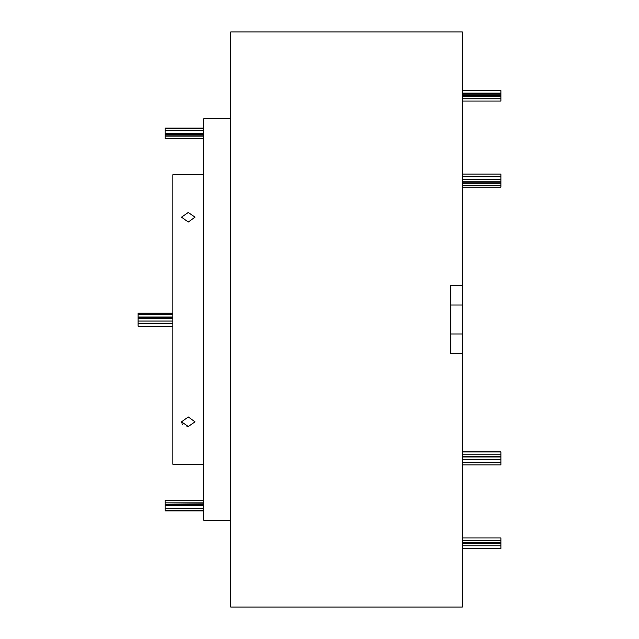 <?xml version="1.0" encoding="UTF-8"?>
<svg xmlns="http://www.w3.org/2000/svg" width="639" height="639" viewBox="0 0 639 639"><rect width="100%" height="100%" fill="white"/><g stroke="black" fill="none" stroke-linecap="round" stroke-linejoin="round"><path stroke-width="0.96" d="M450.735 333.973L450.735 353.271L462.309 353.271L462.309 305.027L450.735 305.027L450.735 333.973L462.309 333.973M450.735 305.027L450.735 285.729L462.309 285.729L462.309 305.027M462.309 176.588L500.904 176.588L500.904 187.131L462.309 187.131M462.309 174.08L500.904 174.08L500.904 176.588M462.309 181.772L500.904 181.772M462.309 179.255L500.904 179.255M462.309 185.765L500.904 185.765M462.309 183.249L500.904 183.249M462.309 176.819L500.904 176.819M462.309 182.778L500.904 182.778M462.309 101.082L500.904 101.082L500.904 98.773L462.309 98.773M462.309 93.118L500.904 93.118L500.904 98.773M462.309 90.61L500.904 90.61L500.904 93.118M462.309 96.265L500.904 96.265M462.309 95.77L500.904 95.77M462.309 90.53L500.904 90.61M462.309 93.278L500.904 93.278M462.309 94.213L500.904 94.213M462.309 464.92L500.904 464.92L500.904 462.42L462.309 462.42M462.309 451.869L500.904 451.869L500.904 462.42M462.309 462.34L500.904 462.34M462.309 459.832L500.904 459.832M462.309 456.685L500.904 456.685M462.309 454.177L500.904 454.177M462.309 451.965L500.904 451.965M462.309 459.473L500.904 459.473M462.309 456.965L500.904 456.965M462.309 459.673L500.904 459.673M462.309 540.426L500.904 540.426L500.904 548.47L462.309 548.47M462.309 537.918L500.904 537.918L500.904 540.426M462.309 545.794L500.904 545.794M462.309 543.286L500.904 543.286M462.309 540.722L500.904 540.722M462.309 548.23L500.904 548.23M462.309 542.279L500.904 542.279M203.705 500.345L165.11 500.345L165.11 502.853L203.705 502.853M203.705 503.157L165.11 502.853M203.705 505.713L165.11 505.713L165.11 503.157M203.705 508.221L165.11 508.221L165.11 505.713M203.705 510.896L165.11 510.896L165.11 508.221M203.705 510.657L165.11 510.657M203.705 504.706L165.11 504.706M203.705 136.147L165.11 136.147L165.11 128.104L203.705 128.104M203.705 138.655L165.11 138.655L165.11 136.147M203.705 130.779L165.11 130.779M203.705 133.287L165.11 133.287M203.705 135.843L165.11 135.843M203.705 128.343L165.11 128.343M203.705 134.294L165.11 134.294M138.096 326.202L172.834 326.202L138.096 326.202L138.096 313.15L172.834 313.15M172.834 323.693L138.096 323.693M172.834 318.51L138.096 318.51M172.834 321.026L138.096 321.026M172.834 314.516L138.096 314.516M172.834 317.032L138.096 317.032M172.834 323.462L138.096 323.462M172.834 317.503L138.096 317.503M188.265 222.045L181.516 217.156L188.265 212.491L195.023 217.156L188.265 222.045M188.265 426.509L181.516 421.844L188.265 416.955L195.023 421.844L188.265 426.509M181.516 421.844L181.644 422.778M182.027 423.657L182.642 424.456M186.947 426.421L188.185 426.509M203.705 174.759L172.834 174.759L172.834 464.241L203.705 464.241M450.735 288.429L450.343 285.537L462.309 285.537L462.309 31.95L230.727 31.95L230.727 607.05L462.309 607.05L462.309 353.271M450.343 285.537L450.343 353.463L462.309 353.463M230.727 118.79L203.705 118.79L203.705 520.21L230.727 520.21M450.343 353.463L450.735 350.571M181.516 217.699L181.516 217.156"/></g></svg>
